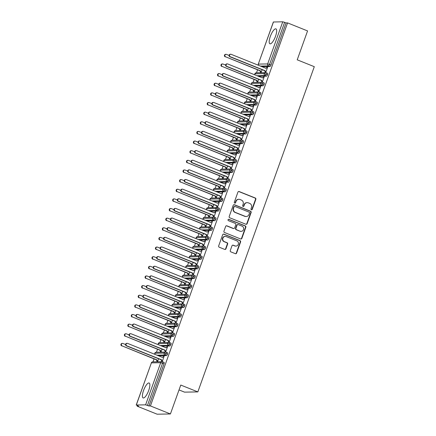 <?xml version="1.0" encoding="UTF-8"?>
<svg xmlns="http://www.w3.org/2000/svg" width="436" height="436" viewBox="0 0 436 436"><rect width="100%" height="100%" fill="white"/><g stroke="black" fill="none" stroke-linecap="round" stroke-linejoin="round"><path stroke-width="0.65" d="M251.387 209.781A0.709 0.67 89 0 0 252.253 209.373L255.85 199.323A1.014 0.959 89 0 0 255.294 198.015L239.162 191.546A1.014 0.959 89 0 0 237.931 192.129L234.334 202.179A0.709 0.67 89 0 0 234.971 203.138A0.709 0.67 89 0 0 235.587 202.685L236.05 201.383A3.237 3.063 89 0 1 240.002 199.508L241.348 200.048A3.237 3.063 89 0 1 243.13 204.222L242.667 205.525A0.709 0.67 89 0 0 243.304 206.484A0.709 0.67 89 0 0 243.92 206.026L244.383 204.729A3.237 3.063 89 0 1 248.335 202.849L249.681 203.389A3.237 3.063 89 0 1 251.463 207.569L251 208.866A0.709 0.67 89 0 0 251.387 209.781M251.474 209.809A0.709 0.67 89 0 0 251.921 209.378L255.518 199.328A1.014 0.959 89 0 0 254.962 198.02L238.83 191.551A1.014 0.959 89 0 0 238.639 191.497M234.808 203.121A0.709 0.67 89 0 0 235.255 202.691L235.718 201.388L236.05 201.383M243.141 206.462A0.709 0.67 89 0 0 243.588 206.032L244.051 204.735L244.383 204.729M143.542 390.514A8.039 2.403 111.9 0 1 149.128 383.004A8.039 2.403 111.9 0 1 148.72 390.422A8.039 2.403 111.9 0 1 143.139 397.926A8.039 2.403 111.9 0 1 143.542 390.514M270.336 36.384A8.039 2.403 111.9 0 1 275.923 28.874A8.039 2.403 111.9 0 1 275.519 36.292A8.039 2.403 111.9 0 1 269.933 43.802A8.039 2.403 111.9 0 1 270.336 36.384M230.279 250.558A1.014 0.959 89 0 0 230.84 251.866L235.364 253.681A1.014 0.959 89 0 0 236.601 253.093L240.596 241.931A1.014 0.959 89 0 0 240.04 240.628L223.908 234.154A1.014 0.959 89 0 0 222.671 234.742L218.676 245.904A1.014 0.959 89 0 0 219.232 247.207L224.698 249.403A1.014 0.959 89 0 0 225.935 248.814L227.647 244.04A1.014 0.959 89 0 0 227.091 242.732L224.377 241.642A2.709 2.562 89 0 1 225.232 236.41A2.709 2.562 89 0 1 226.191 236.585L236.808 240.846A2.709 2.562 89 0 1 235.952 246.084A2.709 2.562 89 0 1 234.999 245.904L233.227 245.196A1.014 0.959 89 0 0 231.99 245.784L230.279 250.558M287.575 22.901L150.431 405.938L170.422 413.96L180.771 385.053L197.846 391.904L314.291 66.681L297.221 59.83L307.571 30.923L287.575 22.901L286.081 22.928L284.621 22.34L269.535 64.474L270.996 65.062L286.081 22.928M245.899 224.262A1.014 0.959 89 0 0 247.13 223.679L251.125 212.517A1.014 0.959 89 0 0 250.569 211.209L234.443 204.74A1.014 0.959 89 0 0 233.206 205.323L229.211 216.485A1.014 0.959 89 0 0 229.767 217.793L245.899 224.262M245.86 227.227L241.866 238.383A1.014 0.959 89 0 1 240.628 238.972L224.502 232.497A1.014 0.959 89 0 1 223.941 231.194L225.652 226.415A1.014 0.959 89 0 1 226.889 225.832L233.429 228.453A1.014 0.959 89 0 0 234.666 227.87L235.8 224.704A1.014 0.959 89 0 0 235.244 223.395L228.431 220.665A0.709 0.67 89 0 1 228.655 219.292A0.709 0.67 89 0 1 228.905 219.341L245.305 225.919A1.014 0.959 89 0 1 245.86 227.227L245.528 227.232L241.533 238.394L241.866 238.383M179.027 389.926L184.559 392.144L197.846 391.904M273.454 21.969L258.281 64.13L273.367 21.996L282.751 21.8L284.621 22.34M150.431 405.938L148.932 405.965L145.608 404.837L136.305 405.006L138.637 406.15L137.144 406.178L137.34 405.627M170.422 413.96L157.134 414.2L137.144 406.178M153.009 361.869L154.072 358.899M156.459 352.233L157.521 349.263M159.908 342.598L160.971 339.628M163.358 332.962L164.421 329.992M166.808 323.327L167.871 320.356M170.258 313.691L171.321 310.721M173.708 304.05L174.771 301.085M177.158 294.414L178.22 291.45M180.608 284.779L181.67 281.814M184.057 275.143L185.12 272.173M187.507 265.508L188.57 262.537M190.957 255.872L192.02 252.902M194.407 246.236L195.47 243.266M197.862 236.601L198.925 233.631M201.312 226.965L202.375 223.995M204.762 217.33L205.825 214.359M208.212 207.689L209.275 204.724M211.662 198.053L212.724 195.088M215.112 188.417L216.174 185.453M218.561 178.782L219.624 175.812M222.011 169.146L223.074 166.176M225.461 159.511L226.524 156.54M228.911 149.875L229.974 146.905M232.361 140.239L233.424 137.269M235.811 130.604L236.873 127.634M239.26 120.968L240.323 117.998M242.71 111.327L243.773 108.362M246.166 101.692L247.228 98.727M249.615 92.056L250.678 89.091M253.065 82.42L254.128 79.45M256.515 72.785L257.578 69.814M267.562 67.411L267.186 67.258L267.622 67.253L265.693 72.627M267.186 67.258L265.72 68.196M265.737 72.518L265.268 72.627M229.08 55.443L226.513 54.413A1.286 1.221 89 0 0 224.878 55.394A1.286 1.221 89 0 0 225.646 56.822L259.998 70.79L260.614 72.708M261.05 72.703L262.129 69.689M148.932 405.965L164.023 363.831L162.563 363.243L147.472 405.376M162.688 361.847L164.04 362.392A1.548 0.463 111.9 0 1 164.1 362.403A1.548 0.463 111.9 0 1 164.023 363.831M270.996 65.062A1.548 0.463 111.9 0 1 269.982 66.517L261.894 66.664M166.138 352.212L167.489 352.757A1.548 0.463 111.9 0 1 167.549 352.768A1.548 0.463 111.9 0 1 167.473 354.19A1.548 0.463 111.9 0 1 166.47 355.602L158.388 355.743M157.543 361.787L158.617 358.774M125.573 344.527L123.007 343.497A1.286 1.221 89 0 0 121.371 344.478A1.286 1.221 89 0 0 122.14 345.906L156.491 359.874L157.107 361.793M162.187 361.711L164.11 356.337L162.214 357.28M162.23 361.602L161.761 361.711M169.588 342.576L170.939 343.121A1.548 0.463 111.9 0 1 170.999 343.132A1.548 0.463 111.9 0 1 170.923 344.554A1.548 0.463 111.9 0 1 169.926 345.961L161.838 346.108M160.993 352.152L162.067 349.138M129.023 334.892L126.456 333.862A1.286 1.221 89 0 0 124.821 334.843A1.286 1.221 89 0 0 125.59 336.27L159.941 350.239L160.557 352.157M165.636 352.075L167.566 346.702L165.664 347.645M165.68 351.966L165.211 352.075M173.038 332.94L174.389 333.486A1.548 0.463 111.9 0 1 174.449 333.496A1.548 0.463 111.9 0 1 174.373 334.919A1.548 0.463 111.9 0 1 173.375 336.325L165.288 336.472M164.443 342.516L165.522 339.502M132.473 325.256L129.906 324.226A1.286 1.221 89 0 0 128.271 325.207A1.286 1.221 89 0 0 129.04 326.635L163.391 340.598L164.007 342.522M169.092 342.44L171.016 337.066L169.114 338.009M169.13 342.331L168.661 342.44M176.487 323.305L177.839 323.85A1.548 0.463 111.9 0 1 177.899 323.861A1.548 0.463 111.9 0 1 177.823 325.283A1.548 0.463 111.9 0 1 176.825 326.689L168.737 326.837M167.893 332.881L168.972 329.867M135.923 315.62L133.356 314.59A1.286 1.221 89 0 0 131.721 315.571A1.286 1.221 89 0 0 132.495 316.999L166.841 330.962L167.462 332.886M172.542 332.804L174.465 327.425L172.563 328.373M172.58 332.695L172.111 332.804M179.937 313.669L181.289 314.214A1.548 0.463 111.9 0 1 181.349 314.22A1.548 0.463 111.9 0 1 181.272 315.648A1.548 0.463 111.9 0 1 180.275 317.054L172.187 317.201M171.343 323.245L172.422 320.231M139.378 305.985L136.806 304.955A1.286 1.221 89 0 0 135.171 305.936A1.286 1.221 89 0 0 135.945 307.364L170.291 321.327L170.912 323.25M175.991 323.169L177.915 317.79L176.013 318.738M176.03 323.054L175.561 323.169M183.387 304.034L184.744 304.573A1.548 0.463 111.9 0 1 184.799 304.584A1.548 0.463 111.9 0 1 184.722 306.012A1.548 0.463 111.9 0 1 183.725 307.418L175.637 307.565M174.792 313.604L175.871 310.596M142.828 296.349L140.256 295.314A1.286 1.221 89 0 0 138.621 296.3A1.286 1.221 89 0 0 139.395 297.728L173.746 311.691L174.362 313.615M179.441 313.528L181.365 308.154L179.463 309.102M179.479 313.419L179.011 313.528M186.837 294.398L188.194 294.938A1.548 0.463 111.9 0 1 188.248 294.949A1.548 0.463 111.9 0 1 188.172 296.376A1.548 0.463 111.9 0 1 187.175 297.783L179.087 297.93M178.242 303.968L179.321 300.96M146.278 286.714L143.706 285.678A1.286 1.221 89 0 0 142.071 286.665A1.286 1.221 89 0 0 142.845 288.087L177.196 302.055L177.812 303.979M182.891 303.892L184.815 298.518L182.913 299.467M182.929 303.783L182.461 303.892M190.287 284.763L191.644 285.302A1.548 0.463 111.9 0 1 191.698 285.313A1.548 0.463 111.9 0 1 191.622 286.741A1.548 0.463 111.9 0 1 190.625 288.147L182.537 288.294M181.692 294.333L182.771 291.324M149.728 277.078L147.155 276.043A1.286 1.221 89 0 0 145.52 277.029A1.286 1.221 89 0 0 146.294 278.451L180.646 292.42L181.262 294.344M186.341 294.256L188.265 288.883L186.363 289.826M186.379 294.147L185.91 294.256M193.737 275.127L195.094 275.666A1.548 0.463 111.9 0 1 195.148 275.677A1.548 0.463 111.9 0 1 195.072 277.105A1.548 0.463 111.9 0 1 194.075 278.511L185.987 278.659M185.142 284.697L186.221 281.689M153.178 267.437L150.605 266.407A1.286 1.221 89 0 0 148.97 267.388A1.286 1.221 89 0 0 149.744 268.816L184.096 282.784L184.711 284.708M189.791 284.621L191.715 279.247L189.813 280.19M189.829 284.512L189.36 284.621M197.192 265.486L198.544 266.031A1.548 0.463 111.9 0 1 198.603 266.042A1.548 0.463 111.9 0 1 198.522 267.47A1.548 0.463 111.9 0 1 197.524 268.876L189.437 269.023M188.592 275.062L189.671 272.053M156.628 257.801L154.055 256.771A1.286 1.221 89 0 0 152.42 257.752A1.286 1.221 89 0 0 153.194 259.18L187.545 273.149L188.161 275.067M193.241 274.985L195.165 269.612L193.262 270.554M193.279 274.876L192.81 274.985M200.642 255.85L201.993 256.395A1.548 0.463 111.9 0 1 202.053 256.406A1.548 0.463 111.9 0 1 201.972 257.834A1.548 0.463 111.9 0 1 200.974 259.24L192.886 259.382M192.042 265.426L193.121 262.412M160.077 248.166L157.505 247.136A1.286 1.221 89 0 0 155.875 248.117A1.286 1.221 89 0 0 156.644 249.545L190.995 263.513L191.611 265.431M196.691 265.35L198.614 259.976L196.712 260.919M196.729 265.241L196.26 265.35M204.092 246.215L205.443 246.76A1.548 0.463 111.9 0 1 205.503 246.771A1.548 0.463 111.9 0 1 205.421 248.193A1.548 0.463 111.9 0 1 204.424 249.599L196.336 249.746M195.492 255.79L196.571 252.776M163.527 238.53L160.955 237.5A1.286 1.221 89 0 0 159.325 238.481A1.286 1.221 89 0 0 160.094 239.909L194.445 253.877L195.061 255.796M200.14 255.714L202.064 250.34L200.162 251.283M200.179 255.605L199.71 255.714M207.541 236.579L208.893 237.124A1.548 0.463 111.9 0 1 208.953 237.135A1.548 0.463 111.9 0 1 208.871 238.557A1.548 0.463 111.9 0 1 207.874 239.964L199.786 240.111M198.941 246.155L200.02 243.141M166.977 228.895L164.405 227.865A1.286 1.221 89 0 0 162.775 228.846A1.286 1.221 89 0 0 163.544 230.273L197.895 244.242L198.511 246.16M203.59 246.078L205.514 240.705L203.617 241.648M203.628 245.969L203.16 246.078M210.991 226.943L212.343 227.488A1.548 0.463 111.9 0 1 212.403 227.499A1.548 0.463 111.9 0 1 212.327 228.922A1.548 0.463 111.9 0 1 211.324 230.328L203.236 230.475M202.391 236.519L203.47 233.505M170.427 219.259L167.855 218.229A1.286 1.221 89 0 0 166.225 219.21A1.286 1.221 89 0 0 166.993 220.638L201.345 234.601L201.961 236.525M207.04 236.443L208.964 231.064L207.067 232.012M207.078 236.334L206.615 236.443M214.441 217.308L215.793 217.853A1.548 0.463 111.9 0 1 215.853 217.858A1.548 0.463 111.9 0 1 215.776 219.286A1.548 0.463 111.9 0 1 214.774 220.692L206.691 220.839M205.847 226.884L206.92 223.87M173.877 209.623L171.31 208.593A1.286 1.221 89 0 0 169.675 209.574A1.286 1.221 89 0 0 170.443 211.002L204.795 224.965L205.411 226.889M210.49 226.807L212.414 221.428L210.517 222.376M210.534 226.698L210.065 226.807M217.891 207.672L219.243 208.212A1.548 0.463 111.9 0 1 219.303 208.223A1.548 0.463 111.9 0 1 219.226 209.651A1.548 0.463 111.9 0 1 218.229 211.057L210.141 211.204M209.296 217.242L210.37 214.234M177.327 199.988L174.76 198.958A1.286 1.221 89 0 0 173.125 199.939A1.286 1.221 89 0 0 173.893 201.367L208.245 215.33L208.86 217.253M213.94 217.166L215.869 211.792L213.967 212.741M213.983 217.057L213.515 217.166M221.341 198.037L222.692 198.576A1.548 0.463 111.9 0 1 222.752 198.587A1.548 0.463 111.9 0 1 222.676 200.015A1.548 0.463 111.9 0 1 221.679 201.421L213.591 201.568M212.746 207.607L213.825 204.598M180.776 190.352L178.21 189.317A1.286 1.221 89 0 0 176.575 190.303A1.286 1.221 89 0 0 177.343 191.726L211.694 205.694L212.31 207.618M217.39 207.531L219.319 202.157L217.417 203.105M217.433 207.422L216.965 207.531M224.791 188.401L226.142 188.941A1.548 0.463 111.9 0 1 226.202 188.952A1.548 0.463 111.9 0 1 226.126 190.379A1.548 0.463 111.9 0 1 225.129 191.786L217.041 191.933M216.196 197.971L217.275 194.963M184.226 180.717L181.659 179.681A1.286 1.221 89 0 0 180.024 180.668A1.286 1.221 89 0 0 180.793 182.09L215.144 196.058L215.766 197.982M220.845 197.895L222.769 192.521L220.867 193.47M220.883 197.786L220.414 197.895M228.241 178.765L229.592 179.305A1.548 0.463 111.9 0 1 229.652 179.316A1.548 0.463 111.9 0 1 229.576 180.744A1.548 0.463 111.9 0 1 228.578 182.15L220.491 182.297M219.646 188.336L220.725 185.327M187.682 171.081L185.109 170.045A1.286 1.221 89 0 0 183.474 171.032A1.286 1.221 89 0 0 184.248 172.454L218.594 186.423L219.215 188.347M224.295 188.259L226.219 182.886L224.317 183.829M224.333 188.15L223.864 188.259M231.69 169.124L233.042 169.669A1.548 0.463 111.9 0 1 233.102 169.68A1.548 0.463 111.9 0 1 233.026 171.108A1.548 0.463 111.9 0 1 232.028 172.514L223.941 172.661M223.096 178.7L224.175 175.692M191.132 161.44L188.559 160.41A1.286 1.221 89 0 0 186.924 161.391A1.286 1.221 89 0 0 187.698 162.819L222.044 176.787L222.665 178.711M227.745 178.624L229.668 173.25L227.766 174.193M227.783 178.515L227.314 178.624M235.14 159.489L236.497 160.034A1.548 0.463 111.9 0 1 236.552 160.045A1.548 0.463 111.9 0 1 236.476 161.473A1.548 0.463 111.9 0 1 235.478 162.879L227.39 163.02M226.546 169.064L227.625 166.051M194.581 151.804L192.009 150.774A1.286 1.221 89 0 0 190.374 151.755A1.286 1.221 89 0 0 191.148 153.183L225.499 167.151L226.115 169.07M231.194 168.988L233.118 163.614L231.216 164.557M231.233 168.879L230.764 168.988M238.59 149.853L239.947 150.398A1.548 0.463 111.9 0 1 240.002 150.409A1.548 0.463 111.9 0 1 239.925 151.832A1.548 0.463 111.9 0 1 238.928 153.238L230.84 153.385M229.995 159.429L231.075 156.415M198.031 142.169L195.459 141.139A1.286 1.221 89 0 0 193.824 142.12A1.286 1.221 89 0 0 194.598 143.548L228.949 157.516L229.565 159.434M234.644 159.353L236.568 153.979L234.666 154.922M234.682 159.244L234.214 159.353M242.04 140.218L243.397 140.763A1.548 0.463 111.9 0 1 243.452 140.774A1.548 0.463 111.9 0 1 243.375 142.196A1.548 0.463 111.9 0 1 242.378 143.602L234.29 143.749M233.445 149.793L234.524 146.779M201.481 132.533L198.909 131.503A1.286 1.221 89 0 0 197.274 132.484A1.286 1.221 89 0 0 198.048 133.912L232.399 147.88L233.015 149.799M238.094 149.717L240.018 144.343L238.116 145.286M238.132 149.608L237.664 149.717M245.495 130.582L246.847 131.127A1.548 0.463 111.9 0 1 246.901 131.138A1.548 0.463 111.9 0 1 246.825 132.56A1.548 0.463 111.9 0 1 245.828 133.966L237.74 134.114M236.895 140.158L237.974 137.144M204.931 122.898L202.359 121.867A1.286 1.221 89 0 0 200.724 122.848A1.286 1.221 89 0 0 201.497 124.276L235.849 138.239L236.465 140.163M241.544 140.081L243.468 134.702L241.566 135.651M241.582 139.972L241.113 140.081M248.945 120.946L250.297 121.491A1.548 0.463 111.9 0 1 250.357 121.497A1.548 0.463 111.9 0 1 250.275 122.925A1.548 0.463 111.9 0 1 249.278 124.331L241.19 124.478M240.345 130.522L241.424 127.508M208.381 113.262L205.808 112.232A1.286 1.221 89 0 0 204.179 113.213A1.286 1.221 89 0 0 204.947 114.641L239.299 128.604L239.914 130.528M244.994 130.446L246.918 125.067L245.016 126.015M245.032 130.337L244.563 130.446M252.395 111.311L253.747 111.856A1.548 0.463 111.9 0 1 253.806 111.861A1.548 0.463 111.9 0 1 253.725 113.289A1.548 0.463 111.9 0 1 252.727 114.695L244.64 114.842M243.795 120.886L244.874 117.873M211.831 103.626L209.258 102.596A1.286 1.221 89 0 0 207.629 103.577A1.286 1.221 89 0 0 208.397 105.005L242.748 118.968L243.364 120.892M248.444 120.805L250.368 115.431L248.466 116.379M248.482 120.696L248.013 120.805M255.845 101.675L257.196 102.215A1.548 0.463 111.9 0 1 257.256 102.226A1.548 0.463 111.9 0 1 257.175 103.654A1.548 0.463 111.9 0 1 256.177 105.06L248.089 105.207M247.245 111.245L248.324 108.237M215.28 93.991L212.708 92.955A1.286 1.221 89 0 0 211.079 93.942A1.286 1.221 89 0 0 211.847 95.364L246.198 109.332L246.814 111.256M251.894 111.169L253.817 105.795L251.915 106.744M251.932 111.06L251.463 111.169M259.295 92.04L260.646 92.579A1.548 0.463 111.9 0 1 260.706 92.59A1.548 0.463 111.9 0 1 260.63 94.018A1.548 0.463 111.9 0 1 259.627 95.424L251.539 95.571M250.695 101.61L251.774 98.601M218.73 84.355L216.158 83.32A1.286 1.221 89 0 0 214.528 84.306A1.286 1.221 89 0 0 215.297 85.729L249.648 99.697L250.264 101.621M255.343 101.534L257.267 96.16L255.371 97.108M255.382 101.425L254.918 101.534M262.745 82.404L264.096 82.944A1.548 0.463 111.9 0 1 264.156 82.954A1.548 0.463 111.9 0 1 264.08 84.382A1.548 0.463 111.9 0 1 263.077 85.788L254.995 85.936M254.15 91.974L255.224 88.966M222.18 74.719L219.613 73.684A1.286 1.221 89 0 0 217.978 74.67A1.286 1.221 89 0 0 218.747 76.093L253.098 90.061L253.714 91.985M258.793 91.898L260.717 86.524L258.82 87.467M258.837 91.789L258.368 91.898M266.194 72.763L267.546 73.308A1.548 0.463 111.9 0 1 267.606 73.319A1.548 0.463 111.9 0 1 267.53 74.747A1.548 0.463 111.9 0 1 266.527 76.153L258.444 76.3M257.6 82.339L258.673 79.33M225.63 65.078L223.063 64.048A1.286 1.221 89 0 0 221.428 65.029A1.286 1.221 89 0 0 222.197 66.457L256.548 80.426L257.164 82.35M262.243 82.262L264.172 76.889L262.27 77.831M262.287 82.153L261.818 82.262M267.53 74.747L264.2 73.619L254.809 73.815A1.548 1.548 0 0 1 256.237 72.79A1.548 1.466 89 0 0 254.94 74.894M263.736 76.894L264.112 77.047M260.287 86.53L260.663 86.682M256.837 96.171L257.213 96.318M253.387 105.806L253.763 105.953M249.937 115.442L250.313 115.589M246.487 125.078L246.863 125.225M243.037 134.713L243.413 134.866M239.587 144.349L239.964 144.501M236.138 153.984L236.514 154.137M232.688 163.62L233.058 163.773M229.238 173.256L229.609 173.408M225.788 182.891L226.159 183.044M222.333 192.532L222.709 192.679M218.883 202.168L219.259 202.315M215.433 211.803L215.809 211.951M211.983 221.439L212.359 221.586M208.533 231.075L208.909 231.227M205.084 240.71L205.46 240.863M201.634 250.346L202.01 250.498M198.184 259.981L198.56 260.134M194.734 269.617L195.11 269.77M191.284 279.253L191.66 279.405M187.834 288.888L188.21 289.041M184.384 298.529L184.755 298.676M180.935 308.165L181.305 308.312M177.485 317.8L177.855 317.948M174.029 327.436L174.405 327.583M170.58 337.072L170.956 337.224M167.13 346.707L167.506 346.86M163.68 356.343L164.056 356.495M264.08 84.382L260.75 83.254L251.359 83.45A1.548 1.548 0 0 1 252.787 82.426A1.548 1.466 89 0 0 251.485 84.529M260.63 94.018L257.3 92.89L247.91 93.086A1.548 1.548 0 0 1 249.338 92.061A1.548 1.466 89 0 0 248.035 94.165M257.175 103.654L253.85 102.525L244.46 102.722A1.548 1.548 0 0 1 245.888 101.697A1.548 1.466 89 0 0 244.585 103.801M253.725 113.289L250.4 112.161L241.01 112.363A1.548 1.548 0 0 1 242.438 111.333A1.548 1.466 89 0 0 241.135 113.436M250.275 122.925L246.95 121.797L237.56 121.998A1.548 1.548 0 0 1 238.988 120.968A1.548 1.466 89 0 0 237.685 123.072M246.825 132.56L243.501 131.438L234.11 131.634A1.548 1.548 0 0 1 235.538 130.609A1.548 1.466 89 0 0 234.236 132.708M243.375 142.196L240.045 141.073L230.66 141.269A1.548 1.548 0 0 1 232.088 140.245A1.548 1.466 89 0 0 230.786 142.343M239.925 151.832L236.595 150.709L227.21 150.905A1.548 1.548 0 0 1 228.638 149.88A1.548 1.466 89 0 0 227.336 151.979M236.476 161.473L233.146 160.344L223.761 160.541A1.548 1.548 0 0 1 225.189 159.516A1.548 1.466 89 0 0 223.886 161.614M233.026 171.108L229.696 169.98L220.311 170.176A1.548 1.548 0 0 1 221.739 169.152A1.548 1.466 89 0 0 220.436 171.25M229.576 180.744L226.246 179.616L216.861 179.812A1.548 1.548 0 0 1 218.289 178.787A1.548 1.466 89 0 0 216.986 180.891M226.126 190.379L222.796 189.251L213.411 189.447A1.548 1.548 0 0 1 214.839 188.423A1.548 1.466 89 0 0 213.536 190.527M222.676 200.015L219.346 198.887L209.961 199.083A1.548 1.548 0 0 1 211.389 198.058A1.548 1.466 89 0 0 210.087 200.162M219.226 209.651L215.896 208.522L206.593 208.691L206.544 209.76M215.776 219.286L212.446 218.158L203.056 218.36A1.548 1.548 0 0 1 204.484 217.33A1.548 1.466 89 0 0 203.181 219.433M212.327 228.922L208.997 227.794L199.606 227.995A1.548 1.548 0 0 1 201.034 226.971A1.548 1.466 89 0 0 199.732 229.069M208.871 238.557L205.547 237.435L196.156 237.631A1.548 1.548 0 0 1 197.584 236.606A1.548 1.466 89 0 0 196.282 238.705M205.421 248.193L202.097 247.07L192.707 247.267A1.548 1.548 0 0 1 194.134 246.242A1.548 1.466 89 0 0 192.832 248.34M201.972 257.834L198.647 256.706L189.257 256.902A1.548 1.548 0 0 1 190.685 255.878A1.548 1.466 89 0 0 189.382 257.976M198.522 267.47L195.197 266.341L185.807 266.538A1.548 1.548 0 0 1 187.235 265.513A1.548 1.466 89 0 0 185.932 267.611M195.072 277.105L191.742 275.977L182.357 276.173A1.548 1.548 0 0 1 183.785 275.149A1.548 1.466 89 0 0 182.482 277.252M191.622 286.741L188.292 285.613L178.907 285.809A1.548 1.548 0 0 1 180.335 284.784A1.548 1.466 89 0 0 179.033 286.888M188.172 296.376L184.842 295.248L175.457 295.445A1.548 1.548 0 0 1 176.885 294.42A1.548 1.466 89 0 0 175.583 296.524M184.722 306.012L181.392 304.884L172.007 305.086A1.548 1.548 0 0 1 173.435 304.055A1.548 1.466 89 0 0 172.133 306.159M181.272 315.648L177.943 314.52L168.558 314.721A1.548 1.548 0 0 1 169.986 313.691A1.548 1.466 89 0 0 168.683 315.795M177.823 325.283L174.493 324.155L165.108 324.357A1.548 1.548 0 0 1 166.536 323.332A1.548 1.466 89 0 0 165.233 325.43M174.373 334.919L171.043 333.796L161.658 333.992A1.548 1.548 0 0 1 163.086 332.968A1.548 1.466 89 0 0 161.783 335.066M170.923 344.554L167.593 343.432L158.203 343.628A1.548 1.548 0 0 1 159.636 342.603A1.548 1.466 89 0 0 158.333 344.702M167.473 354.19L164.143 353.067L154.753 353.264A1.548 1.548 0 0 1 156.181 352.239A1.548 1.466 89 0 0 154.884 354.337M247.196 202.642L246.863 202.647A3.237 3.063 89 0 0 244.051 204.735M238.863 199.296L238.53 199.301A3.237 3.063 89 0 0 235.718 201.388M246.089 224.317A1.014 0.959 89 0 0 246.798 223.684L250.793 212.523A1.014 0.959 89 0 0 250.237 211.215L234.11 204.746A1.014 0.959 89 0 0 233.919 204.691M249.501 213.051A0.709 0.67 89 0 0 249.109 212.141L234.95 206.457A0.709 0.67 89 0 0 234.088 206.866L233.598 208.239A3.237 3.063 89 0 0 235.38 212.419L245.059 216.3A3.237 3.063 89 0 0 249.011 214.425L249.501 213.051M234.704 206.413L234.372 206.419A0.709 0.67 89 0 0 233.756 206.877L234.088 206.866M246.198 216.512L245.866 216.518A3.237 3.063 89 0 1 244.727 216.305L235.048 212.425A3.237 3.063 89 0 1 233.265 208.245L233.756 206.877M240.819 239.026A1.014 0.959 89 0 0 241.533 238.394M233.789 228.524L233.456 228.529A1.014 0.959 89 0 1 233.097 228.464L226.556 225.837A1.014 0.959 89 0 0 226.366 225.783M245.528 227.232A1.014 0.959 89 0 0 244.972 225.924L228.573 219.346A0.709 0.67 89 0 0 228.491 219.319M240.22 231.178A2.709 2.562 89 0 0 243.648 229.118A2.709 2.562 89 0 0 242.029 226.12L238.29 224.616A1.014 0.959 89 0 0 237.053 225.205L235.92 228.371A1.014 0.959 89 0 0 236.476 229.679L239.887 231.184A2.709 2.562 89 0 0 240.841 231.363L241.173 231.358M237.931 224.551L237.598 224.556A1.014 0.959 89 0 0 236.721 225.21L237.053 225.205M239.887 231.184L236.143 229.685A1.014 0.959 89 0 1 235.587 228.377L236.721 225.21M235.952 246.084L235.62 246.089A2.709 2.562 89 0 1 234.666 245.909L232.895 245.201A1.014 0.959 89 0 0 232.704 245.146M225.232 236.41L224.9 236.416A2.709 2.562 89 0 0 224.044 241.653L224.377 241.642M224.889 249.452A1.014 0.959 89 0 0 225.603 248.82L227.314 244.046A1.014 0.959 89 0 0 226.758 242.738L224.044 241.653M235.554 253.736A1.014 0.959 89 0 0 236.268 253.098L240.263 241.936A1.014 0.959 89 0 0 239.707 240.634L223.575 234.159A1.014 0.959 89 0 0 223.385 234.105M225.216 56.833A1.286 1.221 -91 0 1 225.625 54.337L226.055 54.331M225.646 56.822L260.434 70.779L261.142 72.441L260.712 72.452L261.082 72.599M259.998 70.79L260.434 70.779M267.083 67.547L265.944 68.288L231.162 54.331A1.286 1.221 89 0 0 229.527 55.312A1.286 1.221 89 0 0 230.301 56.74L229.865 56.745A1.286 1.221 -91 0 1 230.273 54.255L230.709 54.244M230.301 56.74L265.083 70.697L265.791 72.36L265.361 72.365L264.652 70.703L229.865 56.745M265.083 70.697L264.652 70.703M221.766 66.468A1.286 1.221 -91 0 1 222.175 63.972L222.605 63.967M222.197 66.457L256.978 80.415L257.692 82.077L257.256 82.088L257.632 82.241M256.548 80.426L256.978 80.415M218.316 76.104A1.286 1.221 -91 0 1 218.725 73.608L219.155 73.602M218.747 76.093L253.529 90.056L254.243 91.718L253.806 91.724L254.183 91.876M253.098 90.061L253.529 90.056M214.866 85.739A1.286 1.221 -91 0 1 215.275 83.243L215.706 83.238M215.297 85.729L250.079 99.691L250.793 101.354L250.357 101.359L250.733 101.512M249.648 99.697L250.079 99.691M211.416 95.375A1.286 1.221 -91 0 1 211.825 92.879L212.256 92.873M211.847 95.364L246.629 109.327L247.337 110.989L246.907 110.995L247.283 111.147M246.198 109.332L246.629 109.327M263.633 77.183L262.494 77.924L227.712 63.967A1.286 1.221 89 0 0 226.077 64.948A1.286 1.221 89 0 0 226.851 66.376L226.415 66.381A1.286 1.221 -91 0 1 226.824 63.89L227.254 63.879M226.851 66.376L261.633 80.333L262.341 81.995L261.911 82.001L261.202 80.338L226.415 66.381M261.633 80.333L261.202 80.338M260.183 86.819L259.044 87.56L224.262 73.602A1.286 1.221 89 0 0 222.627 74.583A1.286 1.221 89 0 0 223.401 76.011L222.965 76.017A1.286 1.221 -91 0 1 223.374 73.526L223.804 73.515M223.401 76.011L258.183 89.969L258.891 91.631L258.461 91.642L257.747 89.974L222.965 76.017M258.183 89.969L257.747 89.974M256.733 96.46L255.594 97.195L220.812 83.238A1.286 1.221 89 0 0 219.177 84.219A1.286 1.221 89 0 0 219.951 85.647L219.515 85.652A1.286 1.221 -91 0 1 219.924 83.162L220.354 83.151M219.951 85.647L254.733 99.604L255.442 101.266L255.011 101.277L254.297 99.615L219.515 85.652M254.733 99.604L254.297 99.615M253.283 106.095L252.144 106.831L217.362 92.873A1.286 1.221 89 0 0 215.727 93.854A1.286 1.221 89 0 0 216.496 95.282L216.065 95.288A1.286 1.221 -91 0 1 216.474 92.797L216.905 92.792M216.496 95.282L251.283 109.24L251.992 110.902L251.561 110.913L250.847 109.251L216.065 95.288M251.283 109.24L250.847 109.251M207.967 105.011A1.286 1.221 -91 0 1 208.375 102.52L208.806 102.509M208.397 105.005L243.179 118.963L243.888 120.625L243.457 120.63L243.833 120.783M242.748 118.968L243.179 118.963M249.833 115.731L248.694 116.466L213.913 102.509A1.286 1.221 89 0 0 212.278 103.49A1.286 1.221 89 0 0 213.046 104.918L212.615 104.929A1.286 1.221 -91 0 1 213.024 102.433L213.455 102.427M213.046 104.918L247.828 118.875L248.542 120.538L248.106 120.549L247.397 118.886L212.615 104.929M247.828 118.875L247.397 118.886M204.517 114.646A1.286 1.221 -91 0 1 204.925 112.156L205.356 112.145M204.947 114.641L239.729 128.598L240.438 130.26L240.007 130.266L240.383 130.419M239.299 128.604L239.729 128.598M201.067 124.282A1.286 1.221 -91 0 1 201.476 121.791L201.906 121.78M201.497 124.276L236.279 138.234L236.988 139.896L236.557 139.901L236.933 140.054M235.849 138.239L236.279 138.234M197.617 133.917A1.286 1.221 -91 0 1 198.02 131.427L198.456 131.416M198.048 133.912L232.829 147.869L233.538 149.532L233.107 149.543L233.483 149.69M232.399 147.88L232.829 147.869M194.167 143.553A1.286 1.221 -91 0 1 194.57 141.062L195.006 141.057M194.598 143.548L229.38 157.505L230.088 159.167L229.658 159.178L230.034 159.325M228.949 157.516L229.38 157.505M246.384 125.366L245.245 126.102L210.463 112.145A1.286 1.221 89 0 0 208.828 113.126A1.286 1.221 89 0 0 209.596 114.554L209.166 114.564A1.286 1.221 -91 0 1 209.574 112.068L210.005 112.063M209.596 114.554L244.378 128.511L245.092 130.173L244.656 130.184L243.947 128.522L209.166 114.564M244.378 128.511L243.947 128.522M242.934 135.002L241.795 135.743L207.007 121.78A1.286 1.221 89 0 0 205.378 122.767A1.286 1.221 89 0 0 206.146 124.189L205.716 124.2A1.286 1.221 -91 0 1 206.124 121.704L206.555 121.699M206.146 124.189L240.928 138.152L241.642 139.814L241.206 139.82L240.498 138.157L205.716 124.2M240.928 138.152L240.498 138.157M239.484 144.638L238.345 145.379L203.558 131.416A1.286 1.221 89 0 0 201.928 132.402A1.286 1.221 89 0 0 202.696 133.825L202.266 133.836A1.286 1.221 -91 0 1 202.675 131.34L203.105 131.334M202.696 133.825L237.478 147.788L238.187 149.45L237.756 149.455L237.048 147.793L202.266 133.836M237.478 147.788L237.048 147.793M236.034 154.273L234.89 155.014L200.108 141.051A1.286 1.221 89 0 0 198.478 142.038A1.286 1.221 89 0 0 199.247 143.46L198.816 143.471A1.286 1.221 -91 0 1 199.225 140.981L199.655 140.97M199.247 143.46L234.028 157.423L234.737 159.085L234.306 159.091L233.598 157.429L198.816 143.471M234.028 157.423L233.598 157.429M190.712 153.189A1.286 1.221 -91 0 1 191.121 150.698L191.557 150.693M191.148 153.183L225.93 167.141L226.638 168.803L226.208 168.814L226.584 168.961M225.499 167.151L225.93 167.141M187.262 162.83A1.286 1.221 -91 0 1 187.671 160.334L188.101 160.328M187.698 162.819L222.48 176.776L223.188 178.438L222.758 178.449L223.134 178.597M222.044 176.787L222.48 176.776M183.812 172.465A1.286 1.221 -91 0 1 184.221 169.969L184.651 169.964M184.248 172.454L219.03 186.412L219.739 188.08L219.308 188.085L219.684 188.238M218.594 186.423L219.03 186.412M180.362 182.101A1.286 1.221 -91 0 1 180.771 179.605L181.202 179.599M180.793 182.09L215.58 196.053L216.289 197.715L215.858 197.721L216.229 197.873M215.144 196.058L215.58 196.053M176.912 191.736A1.286 1.221 -91 0 1 177.321 189.24L177.752 189.235M177.343 191.726L212.13 205.688L212.839 207.351L212.408 207.356L212.779 207.509M211.694 205.694L212.13 205.688M232.584 163.909L231.44 164.65L196.658 150.693A1.286 1.221 89 0 0 195.028 151.674A1.286 1.221 89 0 0 195.797 153.101L195.366 153.107A1.286 1.221 -91 0 1 195.775 150.616L196.205 150.605M195.797 153.101L230.579 167.059L231.287 168.721L230.857 168.727L230.148 167.064L195.366 153.107M230.579 167.059L230.148 167.064M229.134 173.544L227.99 174.286L193.208 160.328A1.286 1.221 89 0 0 191.578 161.309A1.286 1.221 89 0 0 192.347 162.737L191.916 162.742A1.286 1.221 -91 0 1 192.325 160.252L192.756 160.241M192.347 162.737L227.129 176.694L227.837 178.357L227.407 178.362L226.698 176.7L191.916 162.742M227.129 176.694L226.698 176.7M225.685 183.18L224.54 183.921L189.758 169.964A1.286 1.221 89 0 0 188.123 170.945A1.286 1.221 89 0 0 188.897 172.373L188.466 172.378A1.286 1.221 -91 0 1 188.87 169.887L189.306 169.876M188.897 172.373L223.679 186.33L224.387 187.992L223.957 188.003L223.248 186.335L188.466 172.378M223.679 186.33L223.248 186.335M222.229 192.821L221.09 193.557L186.308 179.599A1.286 1.221 89 0 0 184.673 180.58A1.286 1.221 89 0 0 185.447 182.008L185.017 182.014A1.286 1.221 -91 0 1 185.42 179.523L185.856 179.512M185.447 182.008L220.229 195.966L220.938 197.628L220.507 197.639L219.799 195.977L185.017 182.014M220.229 195.966L219.799 195.977M218.779 202.457L217.64 203.192L182.858 189.235A1.286 1.221 89 0 0 181.223 190.216A1.286 1.221 89 0 0 181.997 191.644L181.561 191.649A1.286 1.221 -91 0 1 181.97 189.159L182.406 189.153M181.997 191.644L216.779 205.601L217.488 207.264L217.057 207.274L216.349 205.612L181.561 191.649M216.779 205.601L216.349 205.612M173.463 201.372A1.286 1.221 -91 0 1 173.871 198.881L174.302 198.87M173.893 201.367L208.675 215.324L209.389 216.986L208.953 216.992L209.329 217.144M208.245 215.33L208.675 215.324M215.33 212.092L214.19 212.828L179.409 198.87A1.286 1.221 89 0 0 177.774 199.852A1.286 1.221 89 0 0 178.547 201.279L178.111 201.29A1.286 1.221 -91 0 1 178.52 198.794L178.956 198.789M178.547 201.279L213.329 215.237L214.038 216.899L213.607 216.91L212.899 215.248L178.111 201.29M213.329 215.237L212.899 215.248M170.013 211.008A1.286 1.221 -91 0 1 170.422 208.517L170.852 208.506M170.443 211.002L205.225 224.96L205.939 226.622L205.503 226.627L205.879 226.78M204.795 224.965L205.225 224.96M211.88 221.728L210.741 222.464L175.959 208.506A1.286 1.221 89 0 0 174.324 209.487A1.286 1.221 89 0 0 175.098 210.915L174.662 210.926A1.286 1.221 -91 0 1 175.07 208.43L175.501 208.424M175.098 210.915L209.88 224.872L210.588 226.535L210.157 226.546L209.444 224.883L174.662 210.926M209.88 224.872L209.444 224.883M166.563 220.643A1.286 1.221 -91 0 1 166.972 218.153L167.402 218.142M166.993 220.638L201.775 234.595L202.489 236.258L202.053 236.263L202.429 236.416M201.345 234.601L201.775 234.595M208.43 231.363L207.291 232.099L172.509 218.142A1.286 1.221 89 0 0 170.874 219.128A1.286 1.221 89 0 0 171.648 220.551L171.212 220.562A1.286 1.221 -91 0 1 171.62 218.065L172.051 218.06M171.648 220.551L206.43 234.514L207.138 236.176L206.708 236.181L205.994 234.519L171.212 220.562M206.43 234.514L205.994 234.519M163.113 230.279A1.286 1.221 -91 0 1 163.522 227.788L163.952 227.777M163.544 230.273L198.326 244.231L199.034 245.893L198.603 245.904L198.98 246.051M197.895 244.242L198.326 244.231M204.98 240.999L203.841 241.74L169.059 227.777A1.286 1.221 89 0 0 167.424 228.764A1.286 1.221 89 0 0 168.192 230.186L167.762 230.197A1.286 1.221 -91 0 1 168.171 227.701L168.601 227.696M168.192 230.186L202.98 244.149L203.688 245.811L203.258 245.817L202.544 244.155L167.762 230.197M202.98 244.149L202.544 244.155M159.663 239.914A1.286 1.221 -91 0 1 160.072 237.424L160.502 237.418M160.094 239.909L194.876 253.866L195.584 255.529L195.154 255.54L195.53 255.687M194.445 253.877L194.876 253.866M201.53 250.635L200.391 251.376L165.609 237.413A1.286 1.221 89 0 0 163.974 238.399A1.286 1.221 89 0 0 164.743 239.822L164.312 239.833A1.286 1.221 -91 0 1 164.721 237.337L165.151 237.331M164.743 239.822L199.525 253.785L200.238 255.447L199.802 255.452L199.094 253.79L164.312 239.833M199.525 253.785L199.094 253.79M156.213 249.55A1.286 1.221 -91 0 1 156.622 247.059L157.053 247.054M156.644 249.545L191.426 263.502L192.134 265.164L191.704 265.175L192.08 265.322M190.995 263.513L191.426 263.502M198.08 260.27L196.941 261.011L162.159 247.054A1.286 1.221 89 0 0 160.524 248.035A1.286 1.221 89 0 0 161.293 249.463L160.862 249.468A1.286 1.221 -91 0 1 161.271 246.978L161.702 246.967M161.293 249.463L196.075 263.42L196.789 265.083L196.353 265.088L195.644 263.426L160.862 249.468M196.075 263.42L195.644 263.426M152.764 259.191A1.286 1.221 -91 0 1 153.172 256.695L153.603 256.69M153.194 259.18L187.976 273.138L188.684 274.8L188.254 274.811L188.63 274.958M187.545 273.149L187.976 273.138M194.63 269.906L193.491 270.647L158.709 256.69A1.286 1.221 89 0 0 157.074 257.671A1.286 1.221 89 0 0 157.843 259.098L157.412 259.104A1.286 1.221 -91 0 1 157.821 256.613L158.252 256.602M157.843 259.098L192.625 273.056L193.339 274.718L192.903 274.724L192.194 273.061L157.412 259.104M192.625 273.056L192.194 273.061M149.314 268.827A1.286 1.221 -91 0 1 149.717 266.331L150.153 266.325M149.744 268.816L184.526 282.773L185.235 284.435L184.804 284.446L185.18 284.599M184.096 282.784L184.526 282.773M191.181 279.541L190.042 280.283L155.254 266.325A1.286 1.221 89 0 0 153.625 267.306A1.286 1.221 89 0 0 154.393 268.734L153.963 268.74A1.286 1.221 -91 0 1 154.371 266.249L154.802 266.238M154.393 268.734L189.175 282.692L189.889 284.354L189.453 284.359L188.744 282.697L153.963 268.74M189.175 282.692L188.744 282.697M145.864 278.462A1.286 1.221 -91 0 1 146.267 275.966L146.703 275.961M146.294 278.451L181.076 292.414L181.785 294.077L181.354 294.082L181.73 294.235M180.646 292.42L181.076 292.414M187.731 289.182L186.586 289.918L151.804 275.961A1.286 1.221 89 0 0 150.175 276.942A1.286 1.221 89 0 0 150.943 278.37L150.513 278.375A1.286 1.221 -91 0 1 150.921 275.884L151.352 275.874M150.943 278.37L185.725 292.327L186.434 293.989L186.003 294L185.295 292.338L150.513 278.375M185.725 292.327L185.295 292.338M142.409 288.098A1.286 1.221 -91 0 1 142.817 285.602L143.253 285.596M142.845 288.087L177.626 302.05L178.335 303.712L177.904 303.718L178.28 303.87M177.196 302.055L177.626 302.05M184.281 298.818L183.136 299.554L148.354 285.596A1.286 1.221 89 0 0 146.725 286.577A1.286 1.221 89 0 0 147.493 288.005L147.063 288.011A1.286 1.221 -91 0 1 147.472 285.52L147.902 285.515M147.493 288.005L182.275 301.963L182.984 303.625L182.553 303.636L181.845 301.974L147.063 288.011M182.275 301.963L181.845 301.974M138.959 297.733A1.286 1.221 -91 0 1 139.367 295.243L139.803 295.232M139.395 297.728L174.177 311.685L174.885 313.348L174.455 313.353L174.831 313.506M173.746 311.691L174.177 311.685M180.831 308.454L179.686 309.189L144.905 295.232A1.286 1.221 89 0 0 143.275 296.213A1.286 1.221 89 0 0 144.044 297.641L143.613 297.646A1.286 1.221 -91 0 1 144.022 295.156L144.452 295.15M144.044 297.641L178.825 311.598L179.534 313.261L179.103 313.271L178.395 311.609L143.613 297.646M178.825 311.598L178.395 311.609M135.509 307.369A1.286 1.221 -91 0 1 135.918 304.878L136.348 304.868M135.945 307.364L170.727 321.321L171.435 322.983L171.005 322.989L171.381 323.141M170.291 321.327L170.727 321.321M177.381 318.089L176.237 318.825L141.455 304.868A1.286 1.221 89 0 0 139.82 305.849A1.286 1.221 89 0 0 140.594 307.276L140.163 307.287A1.286 1.221 -91 0 1 140.572 304.791L141.002 304.786M140.594 307.276L175.376 321.234L176.084 322.896L175.654 322.907L174.945 321.245L140.163 307.287M175.376 321.234L174.945 321.245M132.059 317.005A1.286 1.221 -91 0 1 132.468 314.514L132.898 314.503M132.495 316.999L167.277 330.957L167.985 332.619L167.555 332.624L167.925 332.777M166.841 330.962L167.277 330.957M173.926 327.725L172.787 328.461L138.005 314.503A1.286 1.221 89 0 0 136.37 315.49A1.286 1.221 89 0 0 137.144 316.912L136.713 316.923A1.286 1.221 -91 0 1 137.117 314.427L137.553 314.421M137.144 316.912L171.926 330.87L172.634 332.537L172.204 332.543L171.495 330.88L136.713 316.923M171.926 330.87L171.495 330.88M128.609 326.64A1.286 1.221 -91 0 1 129.018 324.15L129.448 324.139M129.04 326.635L163.827 340.592L164.536 342.255L164.105 342.265L164.476 342.413M163.391 340.598L163.827 340.592M170.476 337.36L169.337 338.102L134.555 324.139A1.286 1.221 89 0 0 132.92 325.125A1.286 1.221 89 0 0 133.694 326.548L133.263 326.559A1.286 1.221 -91 0 1 133.667 324.062L134.103 324.057M133.694 326.548L168.476 340.511L169.184 342.173L168.754 342.178L168.045 340.516L133.263 326.559M168.476 340.511L168.045 340.516M125.159 336.276A1.286 1.221 -91 0 1 125.568 333.785L125.999 333.774M125.59 336.27L160.372 350.228L161.086 351.89L160.65 351.901L161.026 352.048M159.941 350.239L160.372 350.228M167.026 346.996L165.887 347.737L131.105 333.774A1.286 1.221 89 0 0 129.47 334.761A1.286 1.221 89 0 0 130.244 336.183L129.808 336.194A1.286 1.221 -91 0 1 130.217 333.698L130.653 333.693M130.244 336.183L165.026 350.146L165.735 351.808L165.304 351.814L164.595 350.152L129.808 336.194M165.026 350.146L164.595 350.152M121.709 345.912A1.286 1.221 -91 0 1 122.118 343.421L122.549 343.415M122.14 345.906L156.922 359.863L157.636 361.526L157.2 361.537L157.576 361.684M156.491 359.874L156.922 359.863M163.576 356.632L162.437 357.373L127.655 343.415A1.286 1.221 89 0 0 126.02 344.396A1.286 1.221 89 0 0 126.794 345.824L126.358 345.83A1.286 1.221 -91 0 1 126.767 343.339L127.198 343.328M126.794 345.824L161.576 359.782L162.285 361.444L161.854 361.449L161.14 359.787L126.358 345.83M161.576 359.782L161.14 359.787M251.921 209.378L252.253 209.373M235.255 202.691L235.587 202.685M243.588 206.032L243.92 206.026M258.39 65.253A1.548 1.466 89 0 1 258.368 64.103L267.666 63.934L282.751 21.8M269.982 66.517L268.522 65.929A1.548 1.466 89 0 1 267.666 63.934L269.535 64.474A1.548 0.463 111.9 0 1 268.522 65.929L260.434 66.076M145.608 404.837L160.693 362.703L151.39 362.872L136.305 405.006M162.563 363.243L160.693 362.703A1.548 1.466 89 0 1 162.579 361.804A1.548 0.463 111.9 0 1 162.639 361.815A1.548 0.463 111.9 0 1 162.563 363.243M151.303 362.899A1.548 1.548 0 0 1 152.731 361.875A1.548 1.466 89 0 0 151.39 362.872L136.217 405.033M267.606 73.319L266.145 72.73A1.548 0.463 111.9 0 0 266.085 72.725A1.548 1.466 89 0 0 264.2 73.619A1.548 1.466 89 0 0 265.066 75.564L256.978 75.711M256.237 72.79L265.54 72.621A1.548 1.548 0 0 1 266.145 72.73A1.548 0.463 111.9 0 1 266.069 74.158A1.548 0.463 111.9 0 1 265.066 75.564L266.527 76.153M263.077 85.788L261.616 85.2L253.529 85.347M259.627 95.424L258.166 94.835L250.079 94.983M256.177 105.06L254.717 104.471L246.629 104.618M252.727 114.695L251.267 114.107L243.179 114.254M249.278 124.331L247.817 123.748L239.729 123.889M245.828 133.966L244.367 133.383L236.279 133.53M242.378 143.602L240.917 143.019L232.829 143.166M238.928 153.238L237.467 152.655L229.38 152.802M235.478 162.879L234.018 162.29L225.93 162.437M232.028 172.514L230.568 171.926L222.48 172.073M228.578 182.15L227.118 181.561L219.03 181.708M225.129 191.786L223.668 191.197L215.58 191.344M221.679 201.421L220.218 200.833L212.13 200.98M218.229 211.057L216.763 210.468L208.675 210.615M214.774 220.692L213.313 220.109L205.225 220.251M211.324 230.328L209.863 229.745L201.775 229.892M207.874 239.964L206.413 239.38L198.326 239.528M204.424 249.599L202.963 249.016L194.876 249.163M200.974 259.24L199.514 258.652L191.426 258.799M197.524 268.876L196.064 268.287L187.976 268.434M194.075 278.511L192.614 277.923L184.526 278.07M190.625 288.147L189.164 287.558L181.076 287.706M187.175 297.783L185.714 297.194L177.626 297.341M183.725 307.418L182.264 306.83L174.177 306.977M180.275 317.054L178.815 316.471L170.727 316.612M176.825 326.689L175.365 326.106L167.277 326.248M173.375 336.325L171.915 335.742L163.827 335.889M169.926 345.961L168.465 345.377L160.372 345.525M166.47 355.602L165.01 355.013L156.922 355.16M264.156 82.954L262.695 82.371A1.548 0.463 111.9 0 0 262.635 82.36A1.548 1.466 89 0 0 260.75 83.254A1.548 1.466 89 0 0 261.616 85.2A1.548 0.463 111.9 0 0 262.619 83.794A1.548 0.463 111.9 0 0 262.695 82.371A1.548 1.548 0 0 0 262.091 82.257L252.787 82.426M260.706 92.59L259.246 92.007A1.548 0.463 111.9 0 0 259.186 91.996A1.548 1.466 89 0 0 257.3 92.89A1.548 1.466 89 0 0 258.166 94.835A1.548 0.463 111.9 0 0 259.169 93.429A1.548 0.463 111.9 0 0 259.246 92.007A1.548 1.548 0 0 0 258.641 91.892L249.338 92.061M257.256 102.226L255.796 101.643A1.548 0.463 111.9 0 0 255.736 101.632A1.548 1.466 89 0 0 253.85 102.525A1.548 1.466 89 0 0 254.717 104.471A1.548 0.463 111.9 0 0 255.714 103.065A1.548 0.463 111.9 0 0 255.796 101.643A1.548 1.548 0 0 0 255.191 101.528L245.888 101.697M253.806 111.861L252.346 111.278A1.548 0.463 111.9 0 0 252.286 111.267A1.548 1.466 89 0 0 250.4 112.161A1.548 1.466 89 0 0 251.267 114.107M242.438 111.333L251.741 111.164A1.548 1.548 0 0 1 252.346 111.278A1.548 0.463 111.9 0 1 252.264 112.706A1.548 0.463 111.9 0 1 251.267 114.112M250.357 121.497L248.896 120.914A1.548 0.463 111.9 0 0 248.836 120.903A1.548 1.466 89 0 0 246.95 121.797A1.548 1.466 89 0 0 247.817 123.748A1.548 0.463 111.9 0 0 248.814 122.342A1.548 0.463 111.9 0 0 248.896 120.914A1.548 1.548 0 0 0 248.291 120.805L238.988 120.968M246.901 131.138L245.441 130.549A1.548 0.463 111.9 0 0 245.386 130.538A1.548 1.466 89 0 0 243.501 131.438A1.548 1.466 89 0 0 244.367 133.383A1.548 0.463 111.9 0 0 245.364 131.977A1.548 0.463 111.9 0 0 245.441 130.549A1.548 1.548 0 0 0 244.841 130.44L235.538 130.609M243.452 140.774L241.991 140.185A1.548 0.463 111.9 0 0 241.936 140.174A1.548 1.466 89 0 0 240.045 141.073A1.548 1.466 89 0 0 240.917 143.019A1.548 0.463 111.9 0 0 241.915 141.613A1.548 0.463 111.9 0 0 241.991 140.185A1.548 1.548 0 0 0 241.391 140.076L232.088 140.245M240.002 150.409L238.541 149.821A1.548 0.463 111.9 0 0 238.487 149.81A1.548 1.466 89 0 0 236.595 150.709A1.548 1.466 89 0 0 237.467 152.655A1.548 0.463 111.9 0 0 238.465 151.248A1.548 0.463 111.9 0 0 238.541 149.821A1.548 1.548 0 0 0 237.942 149.712L228.638 149.88M236.552 160.045L235.091 159.456A1.548 0.463 111.9 0 0 235.037 159.445A1.548 1.466 89 0 0 233.146 160.344A1.548 1.466 89 0 0 234.018 162.29A1.548 0.463 111.9 0 0 235.015 160.884A1.548 0.463 111.9 0 0 235.091 159.456A1.548 1.548 0 0 0 234.486 159.347L225.189 159.516M233.102 169.68L231.641 169.092A1.548 0.463 111.9 0 0 231.581 169.086A1.548 1.466 89 0 0 229.696 169.98A1.548 1.466 89 0 0 230.568 171.926A1.548 0.463 111.9 0 0 231.565 170.52A1.548 0.463 111.9 0 0 231.641 169.092A1.548 1.548 0 0 0 231.036 168.983L221.739 169.152M229.652 179.316L228.192 178.733A1.548 0.463 111.9 0 0 228.132 178.722A1.548 1.466 89 0 0 226.246 179.616A1.548 1.466 89 0 0 227.118 181.561A1.548 0.463 111.9 0 0 228.115 180.155A1.548 0.463 111.9 0 0 228.192 178.733A1.548 1.548 0 0 0 227.587 178.618L218.289 178.787M226.202 188.952L224.742 188.368A1.548 0.463 111.9 0 0 224.682 188.357A1.548 1.466 89 0 0 222.796 189.251A1.548 1.466 89 0 0 223.663 191.197A1.548 0.463 111.9 0 0 224.665 189.791A1.548 0.463 111.9 0 0 224.742 188.368A1.548 1.548 0 0 0 224.137 188.254L214.839 188.423M222.752 198.587L221.292 198.004A1.548 0.463 111.9 0 0 221.232 197.993A1.548 1.466 89 0 0 219.346 198.887A1.548 1.466 89 0 0 220.213 200.833A1.548 0.463 111.9 0 0 221.215 199.426A1.548 0.463 111.9 0 0 221.292 198.004A1.548 1.548 0 0 0 220.687 197.89L211.389 198.058M206.511 208.719A1.548 1.548 0 0 1 207.934 207.694A1.548 1.466 89 0 0 206.637 209.798M219.303 208.223L217.842 207.64A1.548 0.463 111.9 0 0 217.782 207.629A1.548 1.466 89 0 0 215.896 208.522A1.548 1.466 89 0 0 216.763 210.468A1.548 0.463 111.9 0 0 217.766 209.062A1.548 0.463 111.9 0 0 217.842 207.64A1.548 1.548 0 0 0 217.237 207.525L207.934 207.694M215.853 217.858L214.392 217.275A1.548 0.463 111.9 0 0 214.332 217.264A1.548 1.466 89 0 0 212.446 218.158A1.548 1.466 89 0 0 213.313 220.109A1.548 0.463 111.9 0 0 214.316 218.703A1.548 0.463 111.9 0 0 214.392 217.275A1.548 1.548 0 0 0 213.787 217.166L204.484 217.33M212.403 227.499L210.942 226.911A1.548 0.463 111.9 0 0 210.882 226.9A1.548 1.466 89 0 0 208.997 227.794A1.548 1.466 89 0 0 209.863 229.745A1.548 0.463 111.9 0 0 210.866 228.339A1.548 0.463 111.9 0 0 210.942 226.911A1.548 1.548 0 0 0 210.337 226.802L201.034 226.971M208.953 237.135L207.492 236.546A1.548 0.463 111.9 0 0 207.432 236.535A1.548 1.466 89 0 0 205.547 237.435A1.548 1.466 89 0 0 206.413 239.38A1.548 0.463 111.9 0 0 207.411 237.974A1.548 0.463 111.9 0 0 207.492 236.546A1.548 1.548 0 0 0 206.887 236.437L197.584 236.606M205.503 246.771L204.043 246.182A1.548 0.463 111.9 0 0 203.983 246.171A1.548 1.466 89 0 0 202.097 247.07A1.548 1.466 89 0 0 202.963 249.016A1.548 0.463 111.9 0 0 203.961 247.61A1.548 0.463 111.9 0 0 204.043 246.182A1.548 1.548 0 0 0 203.438 246.073L194.134 246.242M202.053 256.406L200.593 255.818A1.548 0.463 111.9 0 0 200.533 255.807A1.548 1.466 89 0 0 198.647 256.706A1.548 1.466 89 0 0 199.514 258.652A1.548 0.463 111.9 0 0 200.511 257.245A1.548 0.463 111.9 0 0 200.593 255.818A1.548 1.548 0 0 0 199.988 255.709L190.685 255.878M198.603 266.042L197.137 265.453A1.548 0.463 111.9 0 0 197.083 265.442A1.548 1.466 89 0 0 195.197 266.341A1.548 1.466 89 0 0 196.064 268.287A1.548 0.463 111.9 0 0 197.061 266.881A1.548 0.463 111.9 0 0 197.137 265.453A1.548 1.548 0 0 0 196.538 265.344L187.235 265.513M195.148 275.677L193.688 275.089A1.548 0.463 111.9 0 0 193.633 275.083A1.548 1.466 89 0 0 191.742 275.977A1.548 1.466 89 0 0 192.614 277.923A1.548 0.463 111.9 0 0 193.611 276.517A1.548 0.463 111.9 0 0 193.688 275.089A1.548 1.548 0 0 0 193.088 274.98L183.785 275.149M191.698 285.313L190.238 284.73A1.548 0.463 111.9 0 0 190.183 284.719A1.548 1.466 89 0 0 188.292 285.613A1.548 1.466 89 0 0 189.164 287.558A1.548 0.463 111.9 0 0 190.161 286.152A1.548 0.463 111.9 0 0 190.238 284.73A1.548 1.548 0 0 0 189.638 284.615L180.335 284.784M188.248 294.949L186.788 294.365A1.548 0.463 111.9 0 0 186.733 294.355A1.548 1.466 89 0 0 184.842 295.248A1.548 1.466 89 0 0 185.714 297.194A1.548 0.463 111.9 0 0 186.712 295.788A1.548 0.463 111.9 0 0 186.788 294.365A1.548 1.548 0 0 0 186.183 294.251L176.885 294.42M184.799 304.584L183.338 304.001A1.548 0.463 111.9 0 0 183.284 303.99A1.548 1.466 89 0 0 181.392 304.884A1.548 1.466 89 0 0 182.264 306.83A1.548 0.463 111.9 0 0 183.262 305.423A1.548 0.463 111.9 0 0 183.338 304.001A1.548 1.548 0 0 0 182.733 303.887L173.435 304.055M181.349 314.22L179.888 313.637A1.548 0.463 111.9 0 0 179.828 313.626A1.548 1.466 89 0 0 177.943 314.52A1.548 1.466 89 0 0 178.815 316.471A1.548 0.463 111.9 0 0 179.812 315.065A1.548 0.463 111.9 0 0 179.888 313.637A1.548 1.548 0 0 0 179.283 313.522L169.986 313.691M177.899 323.861L176.438 323.272A1.548 0.463 111.9 0 0 176.378 323.261A1.548 1.466 89 0 0 174.493 324.155A1.548 1.466 89 0 0 175.359 326.106A1.548 0.463 111.9 0 0 176.362 324.7A1.548 0.463 111.9 0 0 176.438 323.272A1.548 1.548 0 0 0 175.833 323.163L166.536 323.332M174.449 333.496L172.988 332.908A1.548 0.463 111.9 0 0 172.929 332.897A1.548 1.466 89 0 0 171.043 333.796A1.548 1.466 89 0 0 171.909 335.742A1.548 0.463 111.9 0 0 172.912 334.336A1.548 0.463 111.9 0 0 172.988 332.908A1.548 1.548 0 0 0 172.384 332.799L163.086 332.968M170.999 343.132L169.539 342.543A1.548 0.463 111.9 0 0 169.479 342.533A1.548 1.466 89 0 0 167.593 343.432A1.548 1.466 89 0 0 168.46 345.377A1.548 0.463 111.9 0 0 169.462 343.971A1.548 0.463 111.9 0 0 169.539 342.543A1.548 1.548 0 0 0 168.934 342.434L159.636 342.603M167.549 352.768L166.089 352.179A1.548 0.463 111.9 0 0 166.029 352.168A1.548 1.466 89 0 0 164.143 353.067A1.548 1.466 89 0 0 165.01 355.013A1.548 0.463 111.9 0 0 166.012 353.607A1.548 0.463 111.9 0 0 166.089 352.179A1.548 1.548 0 0 0 165.484 352.07L156.181 352.239M238.83 191.551L239.162 191.546M254.962 198.02L255.294 198.015M255.518 199.328L255.85 199.323M234.11 204.746L234.443 204.74M250.237 211.215L250.569 211.209M250.793 212.523L251.125 212.517M246.798 223.684L247.13 223.679M233.265 208.245L233.598 208.239M235.048 212.425L235.38 212.419M244.727 216.305L245.059 216.3M226.556 225.837L226.889 225.832M233.097 228.464L233.429 228.453M228.573 219.346L228.905 219.341M244.972 225.924L245.305 225.919M235.587 228.377L235.92 228.371M236.143 229.685L236.476 229.679M232.895 245.201L233.227 245.196M234.666 245.909L234.999 245.904M226.758 242.738L227.091 242.732M227.314 244.046L227.647 244.04M225.603 248.82L225.935 248.814M223.575 234.159L223.908 234.154M239.707 240.634L240.04 240.628M240.263 241.936L240.596 241.931M236.268 253.098L236.601 253.093M258.281 64.13A1.548 1.548 0 0 0 258.297 65.22M254.847 74.856L254.809 73.815M251.398 84.491L251.359 83.45M247.942 94.127L247.91 93.086M244.492 103.763L244.46 102.722M241.043 113.398L241.01 112.363M237.593 123.034L237.56 121.998M234.143 132.669L234.11 131.634M230.693 142.305L230.66 141.269M227.243 151.946L227.21 150.905M223.793 161.582L223.761 160.541M220.344 171.217L220.311 170.176M216.894 180.853L216.861 179.812M213.444 190.488L213.411 189.447M209.994 200.124L209.961 199.083M203.094 219.395L203.056 218.36M199.639 229.031L199.606 227.995M196.189 238.666L196.156 237.631M192.739 248.302L192.707 247.267M189.289 257.943L189.257 256.902M185.84 267.579L185.807 266.538M182.39 277.214L182.357 276.173M178.94 286.85L178.907 285.809M175.49 296.485L175.457 295.445M172.04 306.121L172.007 305.086M168.59 315.757L168.558 314.721M165.14 325.392L165.108 324.357M161.691 335.028L161.658 333.992M158.241 344.663L158.203 343.628M152.731 361.875L162.034 361.706A1.548 1.548 0 0 1 162.639 361.815L164.1 362.403M154.791 354.305L154.753 353.264"/></g></svg>
